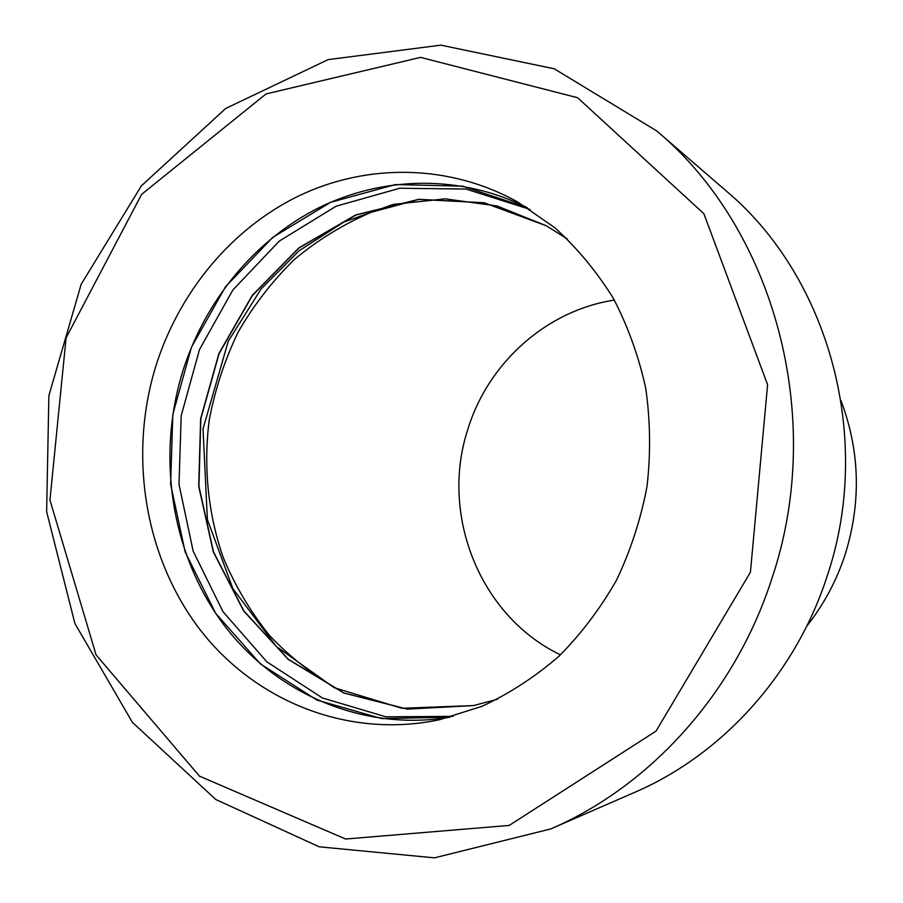 <?xml version="1.0" encoding="UTF-8"?>
<svg xmlns="http://www.w3.org/2000/svg" width="903" height="903" viewBox="0 0 903 903"><rect width="100%" height="100%" fill="white"/><g stroke="black" fill="none" stroke-linecap="round" stroke-linejoin="round"><path stroke-width="1.35" d="M614.345 300.089C546.27 310.451 488.038 363.096 467.822 429.376C439.738 514.665 479.82 616.275 560.458 654.833M340.262 690.581C313.962 675.839 290.371 657.452 269.478 635.441C250.436 611.703 234.972 585.629 223.097 557.207C207.995 513.446 203.299 466.467 209.236 420.03C215.061 389.34 224.712 359.992 238.2 331.977C253.72 305.124 272.435 280.968 294.344 259.511C317.811 239.938 343.456 224.192 371.257 212.295L414.68 200.579M840.998 400.593C860.006 451.184 861.349 502.621 845.027 554.905C836.392 581.092 823.638 604.841 806.74 626.163M453.035 716.372L385.874 716.813L322.371 697.951L266.916 661.888L222.996 611.703L193.163 551.157L179.008 484.403L181.187 415.764L199.484 349.585L232.816 290.044L279.287 241.09L336.119 206.2L399.792 188.23L466.016 189.066L530.027 209.428M449.852 717.242L381.642 718.574L317.009 700.107L260.459 663.953L215.625 613.284L185.138 551.936L170.633 484.2L172.812 414.5L191.425 347.294L225.389 286.917L272.717 237.387L330.577 202.317L395.311 184.584L462.505 186.142L527.239 207.656C460.936 174.369 383.041 175.848 318.33 208.017C253.72 240.695 203.943 302.178 182.056 373.582C156.535 458.679 171.773 554.837 223.515 624.391C275.46 693.572 362.667 731.678 449.852 717.242M656.707 130.924L726.17 190.917C828.898 276.973 873.743 438.452 827.148 576.148C795.577 674.157 722.253 754.694 634.832 792.281L550.695 828.954C650.623 786.028 735.381 692.499 772.02 578.146C826.166 417.412 774.232 229.125 656.707 130.924L554.25 68.809L440.935 45.15L328.094 59.632L225.626 108.518L141.387 185.837L81.18 284.242L48.875 395.672L46.64 511.674L74.915 623.521L132.402 722.355L215.738 799.471L319.177 846.8L434.422 857.85L550.695 828.954M750.427 572.209L656.041 731.114L509.213 825.421L345.612 839.022L199.473 776.14L96.079 654.912L49.947 500.014L66.1 337.835L141.647 194.337L266.069 93.912L420.561 57.386L577.638 97.738L703.877 213.718L767.595 384.701L750.427 572.209M155.158 368.334C178.105 293.204 230.954 228.741 299.322 195.658C367.758 163.082 449.829 164.019 518.108 202.227L554.758 227.669C577.231 248.099 596.759 271.668 613.363 298.351C627.991 326.525 638.793 356.538 645.758 388.403C650.374 420.877 650.792 453.588 647.011 486.514C640.848 519.078 630.734 550.187 616.681 579.839C600.574 608.193 581.351 633.646 559.013 656.199C535.242 676.765 509.585 693.459 482.067 706.304L439.513 719.714C348.671 739.004 255.978 701.699 200.5 630.283C145.191 558.472 128.463 457.539 155.158 368.334M546.439 225.84L484.222 202.814L419.003 199.382L355.771 215.049L299.006 247.986L252.468 295.383L219.068 353.649L200.838 418.755L198.92 486.333L213.503 551.891L243.878 610.959L288.305 659.269L344.032 693.007L407.332 709.092L473.578 705.582L401.779 708.268L334.166 687.691L276.307 646.446L232.906 588.643L207.385 519.575L203.017 428.846L228.245 341.255L261.046 289.005L299.074 250.774L343.84 222.059L393.29 204.394L445.156 198.841L497.034 205.963L546.439 225.84M497.44 699.238L473.499 705.593L407.23 709.126L343.908 693.052L288.147 659.325L243.697 611.004L213.311 551.914L198.716 486.333L200.635 418.721L218.876 353.592L252.287 295.304L298.848 247.896L355.635 214.959L418.89 199.303L484.143 202.757L546.371 225.795L567.344 238.979"/></g></svg>
